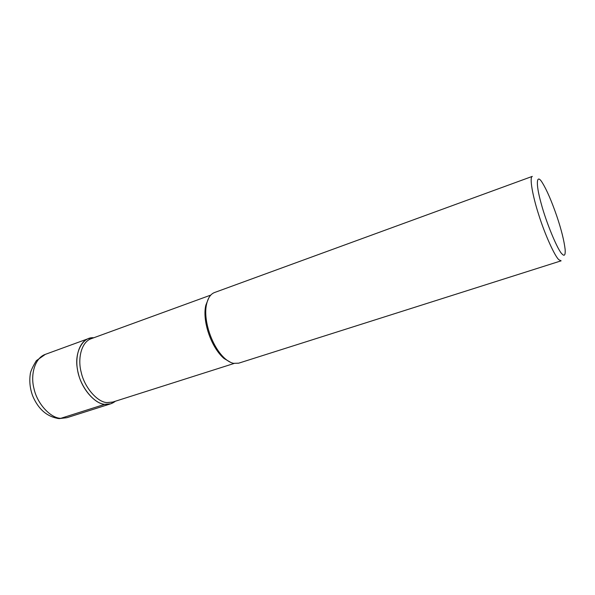<?xml version="1.0" encoding="UTF-8"?>
<svg xmlns="http://www.w3.org/2000/svg" width="595" height="595" viewBox="0 0 595 595"><rect width="100%" height="100%" fill="white"/><g stroke="black" fill="none" stroke-linecap="round" stroke-linejoin="round"><path stroke-width="0.89" d="M234.118 363.456L112.723 402.071L106.944 402.584C97.654 402.257 84.542 387.814 81.195 372.284C77.447 358.428 81.485 341.961 91.109 338.741L210.786 295.09M88.514 338.585C78.57 341.924 74.39 358.882 78.25 373.154C81.694 389.16 95.237 404.005 104.832 404.31L110.767 403.782L115.408 401.216C112.135 403.774 108.61 404.808 104.832 404.31C94.203 404.154 79.47 385.872 77.424 369.056C74.197 353.028 82.549 336.458 93.757 337.774L88.514 338.585L45.324 354.367C34.956 357.878 30.256 374.567 33.945 388.438C37.158 404.005 50.843 418.233 60.772 418.337L57.715 418.478M230.689 362.385L224.062 358.51C210.771 347.16 202.062 320.177 205.855 305.146L208.726 298.028M233.537 363.344C231.091 362.853 228.398 361.41 225.46 359.008C211.753 347.301 202.746 319.403 206.651 303.896C208.109 297.731 210.749 293.937 214.557 292.517L532.317 176.388C529.238 177.094 532.644 196.015 538.616 214.408C544.938 234.757 555.023 256.69 558.928 259.77L561.13 260.833L238.669 363.181L233.537 363.344M562.23 254.147C557.998 250.941 546.031 222.151 541.175 203.49C535.262 182.583 536.66 173.1 542.447 182.933C546.827 190.058 551.602 201.103 556.786 216.082C561.293 229.417 564.075 240.544 565.146 249.454C565.488 254.95 564.514 256.519 562.23 254.147M104.832 404.31L60.772 418.337L66.938 417.69L59.128 418.62C47.228 416.909 38.437 409.397 32.747 396.077C30.04 388.78 29.215 381.529 30.248 374.322C30.434 371.644 32.465 367.093 36.362 360.667L45.324 354.367M225.46 359.008L224.062 358.51M206.651 303.896L205.855 305.146M110.767 403.782L66.938 417.69"/></g></svg>

